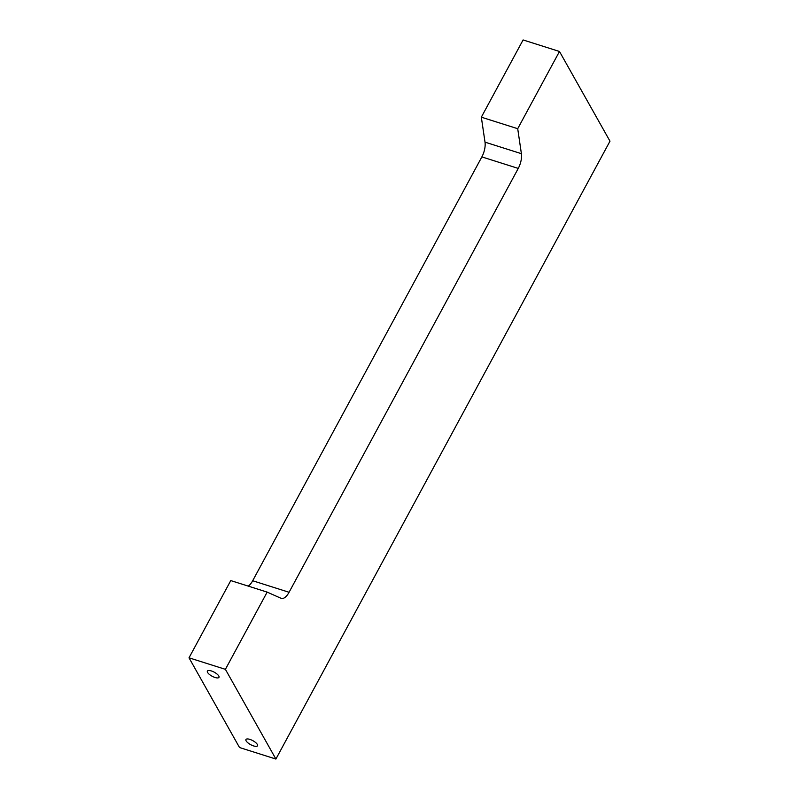 <?xml version="1.0" encoding="UTF-8"?>
<svg xmlns="http://www.w3.org/2000/svg" width="799" height="799" viewBox="0 0 799 799"><rect width="100%" height="100%" fill="white"/><g stroke="black" fill="none" stroke-linecap="round" stroke-linejoin="round"><path stroke-width="1.2" d="M248.239 586.116A13.373 6.052 107.6 0 0 252.684 580.743L481.867 156.894A13.373 6.052 107.6 0 0 485.013 142.152L481.328 117.183L517.712 128.709L521.397 153.678A13.373 6.052 -72.4 0 1 518.251 168.419L289.068 592.279A13.373 6.052 -72.4 0 1 281.288 598.381A13.373 6.052 -72.4 0 1 280.998 598.271L267.156 592.109L230.771 580.583L189.013 657.817L225.398 669.342L267.156 592.109M517.712 128.709L559.48 51.476L609.987 141.183L275.905 759.05L225.398 669.342M257.318 744.428A6.572 2.277 28.4 0 1 257.518 745.787A6.572 2.277 28.4 0 1 250.646 744.658A6.572 2.277 28.4 0 1 245.942 739.524A6.572 2.277 28.4 0 1 251.335 739.934A6.572 2.277 28.4 0 1 257.318 744.428M218.776 675.984A6.572 2.277 28.4 0 1 218.976 677.342A6.572 2.277 28.4 0 1 212.105 676.224A6.572 2.277 28.4 0 1 207.4 671.09A6.572 2.277 28.4 0 1 212.804 671.49A6.572 2.277 28.4 0 1 218.776 675.984M559.48 51.476L523.095 39.95L481.328 117.183M275.905 759.05L239.52 747.524L189.013 657.817M481.867 156.894L518.251 168.419M252.684 580.743L289.068 592.279M485.013 142.152L521.397 153.678"/></g></svg>

